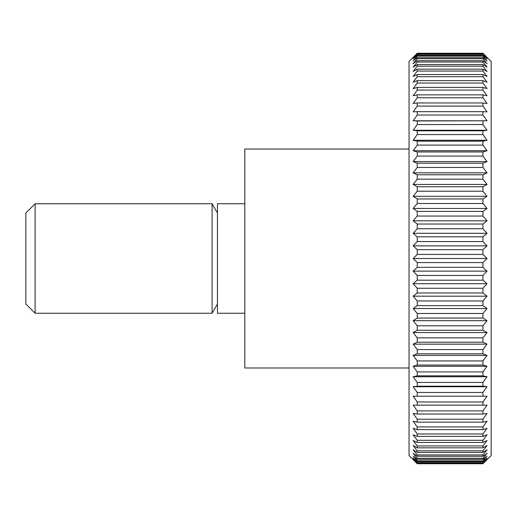 <?xml version="1.0" encoding="UTF-8"?>
<svg xmlns="http://www.w3.org/2000/svg" width="517" height="517" viewBox="0 0 517 517"><rect width="100%" height="100%" fill="white"/><g stroke="black" fill="none" stroke-linecap="round" stroke-linejoin="round"><path stroke-width="0.78" d="M409.037 149.019L244.812 149.019L244.812 367.981L409.037 367.981M244.812 203.756L217.444 203.756L217.444 313.244L244.812 313.244M217.444 213.017L212.099 203.756L35.111 203.756L25.85 213.017L25.85 303.983L35.111 313.244L212.099 313.244L217.444 303.983M482.936 463.587L417.251 463.587L413.141 459.277L417.251 463.077L482.936 463.077L487.046 459.277L482.936 463.736L491.15 455.567L491.15 61.433L482.936 53.264L487.046 57.723L482.936 53.923L487.046 58.912L482.936 55.39L482.936 56.133L487.046 60.89L482.936 57.658L482.936 58.699L487.046 63.649L482.936 60.722L482.936 62.053L487.046 67.171L482.936 64.56L482.936 66.176L487.046 71.456L482.936 69.168L482.936 71.062L487.046 76.471L482.936 74.526L482.936 76.69L487.046 82.209L482.936 80.607L482.936 83.03L487.046 88.646L482.936 87.392L482.936 90.068L487.046 95.748L482.936 94.85L482.936 97.771L487.046 103.49L482.936 102.954L482.936 106.101L487.046 111.853L482.936 111.672L482.936 115.039L487.046 120.784L413.141 120.784L417.251 115.039L482.936 115.039M482.936 53.264L417.251 53.264L409.037 61.433L409.037 455.567L417.251 463.736L482.936 463.736M417.251 462.631L413.141 458.088L417.251 461.61L482.936 461.61L487.046 458.088L482.936 462.631L417.251 462.631L417.251 463.077M417.251 460.867L413.141 456.11L417.251 459.342L482.936 459.342L487.046 456.11L482.936 460.867L417.251 460.867L417.251 461.61M417.251 458.301L413.141 453.351L417.251 456.278L482.936 456.278L487.046 453.351L482.936 458.301L417.251 458.301L417.251 459.342M417.251 454.947L413.141 449.829L417.251 452.44L482.936 452.44L487.046 449.829L482.936 454.947L417.251 454.947L417.251 456.278M417.251 450.824L413.141 445.544L417.251 447.832L482.936 447.832L487.046 445.544L482.936 450.824L417.251 450.824L417.251 452.44M417.251 445.938L413.141 440.529L417.251 442.474L482.936 442.474L487.046 440.529L482.936 445.938L417.251 445.938L417.251 447.832M417.251 440.31L413.141 434.791L417.251 436.393L482.936 436.393L487.046 434.791L482.936 440.31L417.251 440.31L417.251 442.474M417.251 433.97L413.141 428.354L417.251 429.608L482.936 429.608L487.046 428.354L482.936 433.97L417.251 433.97L417.251 436.393M417.251 426.932L413.141 421.252L417.251 422.15L482.936 422.15L487.046 421.252L482.936 426.932L417.251 426.932L417.251 429.608M417.251 419.229L413.141 413.51L417.251 414.046L482.936 414.046L487.046 413.51L482.936 419.229L417.251 419.229L417.251 422.15M417.251 410.899L413.141 405.147L487.046 405.147L482.936 410.899L417.251 410.899L417.251 414.046M417.251 401.961L413.141 396.216L487.046 396.216L482.936 401.961L417.251 401.961L417.251 405.328M417.251 392.455L413.141 386.735L417.251 386.193L482.936 386.193L487.046 386.735L482.936 392.455L417.251 392.455L417.251 396.035M417.251 382.425L413.141 376.744L417.251 375.846L482.936 375.846L487.046 376.744L482.936 382.425L417.251 382.425L417.251 386.193M417.251 371.904L413.141 366.294L417.251 365.041L482.936 365.041L487.046 366.294L482.936 371.904L417.251 371.904L417.251 375.846M417.251 360.937L413.141 355.418L417.251 353.815L482.936 353.815L487.046 355.418L482.936 360.937L417.251 360.937L417.251 365.041M417.251 349.563L413.141 344.154L417.251 342.209L482.936 342.209L487.046 344.154L482.936 349.563L417.251 349.563L417.251 353.815M417.251 337.834L413.141 332.56L417.251 330.273L482.936 330.273L487.046 332.56L482.936 337.834L417.251 337.834L417.251 342.209M417.251 325.788L413.141 320.669L417.251 318.058L482.936 318.058L487.046 320.669L482.936 325.788L417.251 325.788L417.251 330.273M417.251 313.476L413.141 308.533L417.251 305.605L482.936 305.605L487.046 308.533L482.936 313.476L417.251 313.476L417.251 318.058M417.251 300.952L413.141 296.196L417.251 292.965L482.936 292.965L487.046 296.196L482.936 300.952L417.251 300.952L417.251 305.605M417.251 288.253L413.141 283.717L417.251 280.188L482.936 280.188L487.046 283.717L482.936 288.253L417.251 288.253L417.251 292.965M417.251 275.445L413.141 271.134L417.251 267.328L482.936 267.328L487.046 271.134L482.936 275.445L417.251 275.445L417.251 280.188M417.251 262.565L413.141 258.5L417.251 254.435L482.936 254.435L487.046 258.5L482.936 262.565L417.251 262.565L417.251 267.328M417.251 249.672L413.141 245.866L417.251 241.555L482.936 241.555L487.046 245.866L482.936 249.672L417.251 249.672L417.251 254.435M417.251 236.812L413.141 233.283L417.251 228.747L482.936 228.747L487.046 233.283L482.936 236.812L417.251 236.812L417.251 241.555M417.251 224.035L413.141 220.804L417.251 216.048L482.936 216.048L487.046 220.804L482.936 224.035L417.251 224.035L417.251 228.747M417.251 211.395L413.141 208.467L417.251 203.524L482.936 203.524L487.046 208.467L482.936 211.395L417.251 211.395L417.251 216.048M417.251 198.942L413.141 196.331L417.251 191.212L482.936 191.212L487.046 196.331L482.936 198.942L417.251 198.942L417.251 203.524M417.251 186.727L413.141 184.44L417.251 179.166L482.936 179.166L487.046 184.44L482.936 186.727L417.251 186.727L417.251 191.212M417.251 174.791L413.141 172.846L417.251 167.437L482.936 167.437L487.046 172.846L482.936 174.791L417.251 174.791L417.251 179.166M417.251 163.185L413.141 161.582L417.251 156.063L482.936 156.063L487.046 161.582L482.936 163.185L417.251 163.185L417.251 167.437M417.251 151.959L413.141 150.706L417.251 145.096L482.936 145.096L487.046 150.706L482.936 151.959L417.251 151.959L417.251 156.063M417.251 141.154L413.141 140.256L417.251 134.575L482.936 134.575L487.046 140.256L482.936 141.154L417.251 141.154L417.251 145.096M417.251 130.807L413.141 130.265L417.251 124.545L482.936 124.545L487.046 130.265L482.936 130.807L417.251 130.807L417.251 134.575M487.046 120.784L417.251 120.965L417.251 124.545M417.251 120.965L413.141 120.784M482.936 111.672L417.251 111.672L417.251 115.039M417.251 111.672L413.141 111.853L417.251 106.101L482.936 106.101M482.936 102.954L417.251 102.954L417.251 106.101M417.251 102.954L413.141 103.49L417.251 97.771L482.936 97.771M482.936 94.85L417.251 94.85L417.251 97.771M417.251 94.85L413.141 95.748L417.251 90.068L482.936 90.068M482.936 87.392L417.251 87.392L417.251 90.068M417.251 87.392L413.141 88.646L417.251 83.03L482.936 83.03M482.936 80.607L417.251 80.607L417.251 83.03M417.251 80.607L413.141 82.209L417.251 76.69L482.936 76.69M482.936 74.526L417.251 74.526L417.251 76.69M417.251 74.526L413.141 76.471L417.251 71.062L482.936 71.062M482.936 69.168L417.251 69.168L417.251 71.062M417.251 69.168L413.141 71.456L417.251 66.176L482.936 66.176M482.936 64.56L417.251 64.56L417.251 66.176M417.251 64.56L413.141 67.171L417.251 62.053L482.936 62.053M482.936 60.722L417.251 60.722L417.251 62.053M417.251 60.722L413.141 63.649L417.251 58.699L482.936 58.699M482.936 57.658L417.251 57.658L417.251 58.699M417.251 57.658L413.141 60.89L417.251 56.133L482.936 56.133M482.936 55.39L417.251 55.39L417.251 56.133M417.251 55.39L413.141 58.912L417.251 54.369L482.936 54.369M482.936 53.923L417.251 53.923L417.251 54.369M417.251 53.923L413.141 57.723L417.251 53.413L482.936 53.413M482.936 462.631L482.936 463.077M482.936 460.867L482.936 461.61M482.936 458.301L482.936 459.342M482.936 454.947L482.936 456.278M482.936 450.824L482.936 452.44M482.936 445.938L482.936 447.832M482.936 440.31L482.936 442.474M482.936 433.97L482.936 436.393M482.936 426.932L482.936 429.608M482.936 419.229L482.936 422.15M482.936 410.899L482.936 414.046M482.936 401.961L482.936 405.328M487.046 396.216L413.141 396.216M482.936 392.455L482.936 396.035M487.046 386.735L413.141 386.735M482.936 382.425L482.936 386.193M487.046 376.744L413.141 376.744M482.936 371.904L482.936 375.846M487.046 366.294L413.141 366.294M482.936 360.937L482.936 365.041M487.046 355.418L413.141 355.418M482.936 349.563L482.936 353.815M487.046 344.154L413.141 344.154M482.936 337.834L482.936 342.209M487.046 332.56L413.141 332.56M482.936 325.788L482.936 330.273M487.046 320.669L413.141 320.669M482.936 313.476L482.936 318.058M487.046 308.533L413.141 308.533M482.936 300.952L482.936 305.605M487.046 296.196L413.141 296.196M482.936 288.253L482.936 292.965M487.046 283.717L413.141 283.717M482.936 275.445L482.936 280.188M487.046 271.134L413.141 271.134M482.936 262.565L482.936 267.328M487.046 258.5L413.141 258.5M482.936 249.672L482.936 254.435M487.046 245.866L413.141 245.866M482.936 236.812L482.936 241.555M487.046 233.283L413.141 233.283M482.936 224.035L482.936 228.747M487.046 220.804L413.141 220.804M482.936 211.395L482.936 216.048M487.046 208.467L413.141 208.467M482.936 198.942L482.936 203.524M487.046 196.331L413.141 196.331M482.936 186.727L482.936 191.212M487.046 184.44L413.141 184.44M482.936 174.791L482.936 179.166M487.046 172.846L413.141 172.846M482.936 163.185L482.936 167.437M487.046 161.582L413.141 161.582M482.936 151.959L482.936 156.063M487.046 150.706L413.141 150.706M482.936 141.154L482.936 145.096M487.046 140.256L413.141 140.256M482.936 130.807L482.936 134.575M487.046 130.265L413.141 130.265M482.936 120.965L482.936 124.545M35.111 203.756L35.111 313.244M212.099 203.756L212.099 313.244"/></g></svg>

